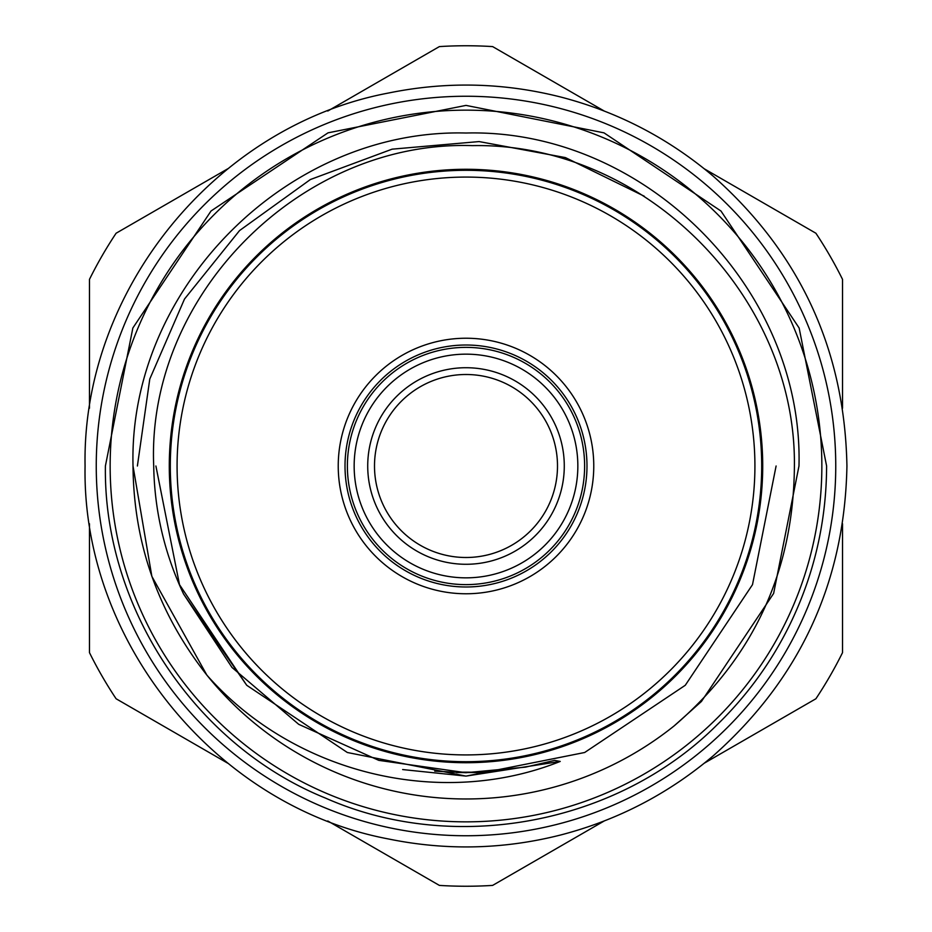<?xml version="1.0" encoding="UTF-8"?>
<svg xmlns="http://www.w3.org/2000/svg" width="932" height="932" viewBox="0 0 932 932"><rect width="100%" height="100%" fill="white"/><g stroke="black" fill="none" stroke-linecap="round" stroke-linejoin="round"><path stroke-width="1.4" d="M762.714 466A296.714 296.714 0 0 0 466 169.286A296.714 296.714 0 0 0 169.286 466A296.714 296.714 0 0 0 466 762.714A296.714 296.714 0 0 0 762.714 466M466 584.62A118.62 118.62 0 0 1 347.38 466A118.62 118.62 0 0 1 466 347.38A118.62 118.62 0 0 1 584.62 466A118.62 118.62 0 0 1 466 584.62M466 354.16A111.84 111.84 0 0 0 354.16 466A111.84 111.84 0 0 0 466 577.84A111.84 111.84 0 0 0 577.84 466A111.84 111.84 0 0 0 466 354.16M466 557.499A91.499 91.499 0 0 0 557.499 466A91.499 91.499 0 0 0 466 374.501A91.499 91.499 0 0 0 374.501 466A91.499 91.499 0 0 0 466 557.499M466 367.721A98.279 98.279 0 0 1 564.279 466A98.279 98.279 0 0 1 466 564.279A98.279 98.279 0 0 1 367.721 466A98.279 98.279 0 0 1 466 367.721M835.748 466A369.748 369.748 0 0 1 466 835.748A369.748 369.748 0 0 1 96.252 466A369.748 369.748 0 0 1 466 96.252A369.748 369.748 0 0 1 835.748 466M183.557 594.01C164.405 553.189 154.456 510.515 153.71 466C146.359 294.594 301.828 139.812 472.442 145.625C644.094 142.351 796.301 295.584 794.402 466C793.633 571.071 753.557 657.689 674.174 725.877A332.98 332.98 0 0 1 206.857 675.094C292.916 772.908 439.461 809.652 560.225 761.432L554.61 760.407L525.462 767.141L466 772.71L378.788 760.361L298.718 724.327L231.998 667.463L183.557 594.01L246.724 685.276L347.333 752.497L466 776.1L560.225 761.432L466 776.1L402.659 769.564M133.02 466C133.614 543.449 158.23 613.151 206.857 675.094L151.858 576.384L133.02 466C128.36 288.186 288.186 128.36 466 133.02C643.814 128.36 803.64 288.186 798.98 466C803.64 288.186 643.814 128.36 466 133.02C288.186 128.36 128.36 288.186 133.02 466C128.36 288.186 288.186 128.36 466 133.02C643.814 128.36 803.64 288.186 798.98 466C803.64 288.186 643.814 128.36 466 133.02C288.186 128.36 128.36 288.186 133.02 466M674.174 725.877L701.447 701.447L773.63 593.428L798.98 466L773.63 593.428L701.447 701.447L674.174 725.877M644.257 196.221L565.409 157.59L479.095 141.571L392.104 149.167L310.356 179.55L239.547 230.577L184.501 299.032L149.784 379.021L137.388 466M110.151 466A355.849 355.849 0 0 0 466 821.849A355.849 355.849 0 0 0 821.849 466A355.849 355.849 0 0 0 466 110.151A355.849 355.849 0 0 0 110.151 466M466 586.985A120.985 120.985 0 0 0 586.985 466A120.985 120.985 0 0 0 466 345.015A120.985 120.985 0 0 0 345.015 466A120.985 120.985 0 0 0 466 586.985M466 338.234A127.766 127.766 0 0 1 593.766 466A127.766 127.766 0 0 1 466 593.766A127.766 127.766 0 0 1 338.234 466A127.766 127.766 0 0 1 466 338.234M466 177.08A288.92 288.92 0 0 0 177.08 466A288.92 288.92 0 0 0 466 754.92A288.92 288.92 0 0 0 754.92 466A288.92 288.92 0 0 0 466 177.08M466 761.7A295.7 295.7 0 0 1 170.3 466A295.7 295.7 0 0 1 466 170.3A295.7 295.7 0 0 1 761.7 466A295.7 295.7 0 0 1 466 761.7M227.711 763.192L116.104 698.767A420.239 420.239 0 0 1 89.472 652.633L89.472 523.772M604.239 820.964L492.632 885.4A420.239 420.239 0 0 1 439.368 885.4L327.761 820.964M842.528 523.772L842.528 652.633A420.239 420.239 0 0 1 815.896 698.767L704.289 763.192M327.761 111.036L439.368 46.6A420.239 420.239 0 0 1 492.632 46.6L604.239 111.036M704.289 168.809L815.896 233.233A420.239 420.239 0 0 1 842.528 279.367L842.528 408.228M89.472 408.228L89.472 279.367A420.239 420.239 0 0 1 116.104 233.233L227.711 168.809M776.1 466L752.497 584.667L685.276 685.276L584.667 752.497L466 776.1L347.333 752.497L246.724 685.276L179.503 584.667L155.9 466L179.503 584.667L246.724 685.276L347.333 752.497L466 776.1L584.667 752.497L685.276 685.276L752.497 584.667L776.1 466L752.497 584.667L685.276 685.276L584.667 752.497L466 776.1L347.333 752.497L246.724 685.276L179.503 584.667L155.9 466L179.503 584.667L246.724 685.276L347.333 752.497L466 776.1L584.667 752.497L685.276 685.276L752.497 584.667L776.1 466M85.068 466C81.841 641.624 216.119 806.564 388.749 839.021C446.393 850.776 503.711 849.425 560.738 834.967C617.66 820.16 668.547 793.726 713.399 755.666C800.18 678.601 844.695 582.046 846.932 466C844.695 349.954 800.18 253.399 713.399 176.334C668.547 138.274 617.66 111.84 560.738 97.033C503.711 82.575 446.393 81.224 388.749 92.979C216.119 125.436 81.841 290.376 85.068 466M826.602 466C826.428 521.687 814.172 574.566 789.823 624.638C771.323 662.291 747.033 695.726 716.941 724.956C617.17 824.494 454.14 855.005 325.396 798.048C194.893 745.239 103.347 606.918 105.398 466L132.857 327.994L211.028 211.005L328.017 132.845L466.012 105.398L604.006 132.857L720.984 211.028L799.143 328.006L826.602 466M456.517 772.57L477.196 772.512M446.44 772.104L483.265 772.232M434.72 771.148L466 772.71"/></g></svg>
